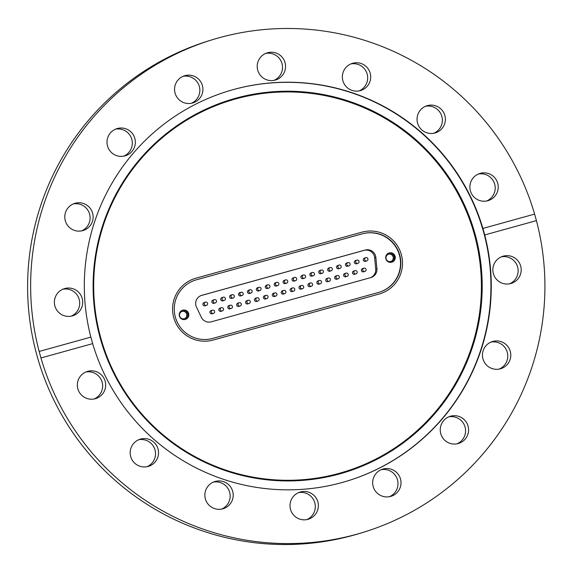 <?xml version="1.0" encoding="UTF-8"?>
<svg xmlns="http://www.w3.org/2000/svg" width="573" height="573" viewBox="0 0 573 573"><rect width="100%" height="100%" fill="white"/><g stroke="black" fill="none" stroke-linecap="round" stroke-linejoin="round"><path stroke-width="0.86" d="M339.732 473.878A194.892 194.505 -107.1 0 1 100.211 338.034A194.892 194.505 -107.1 0 1 235.567 98.269A194.892 194.505 -107.1 0 1 475.089 234.113A194.892 194.505 -107.1 0 1 339.732 473.878M339.445 473.262A194.218 193.832 -107.1 0 1 100.755 337.884A194.218 193.832 -107.1 0 1 235.639 98.957A194.218 193.832 -107.1 0 1 474.329 234.328A194.218 193.832 -107.1 0 1 339.445 473.262M227.717 91.236A203.852 203.451 -107.1 0 1 232.982 89.696A203.852 203.451 -107.1 0 1 482.71 228.978A203.852 203.451 -107.1 0 1 347.525 480.933M352.732 63.259A14.196 14.167 72.9 0 0 342.926 80.915A14.196 14.167 72.9 0 0 360.704 90.513A14.196 14.167 72.9 0 0 370.129 72.964A14.196 14.167 72.9 0 0 352.732 63.259M427.415 105.618A14.196 14.167 72.9 0 0 417.61 123.274A14.196 14.167 72.9 0 0 435.38 132.872A14.196 14.167 72.9 0 0 444.813 115.323A14.196 14.167 72.9 0 0 427.415 105.618M497.708 183.253A14.196 14.167 72.9 0 0 479.88 173.469A14.196 14.167 72.9 0 0 470.397 190.823A14.196 14.167 72.9 0 0 488.225 200.607A14.196 14.167 72.9 0 0 497.708 183.253M486.678 200.994A14.196 14.167 72.9 0 0 478.383 174.02M520.678 266.065A14.196 14.167 72.9 0 0 502.85 256.274A14.196 14.167 72.9 0 0 493.367 273.636A14.196 14.167 72.9 0 0 511.195 283.42A14.196 14.167 72.9 0 0 520.678 266.065M509.641 283.8A14.196 14.167 72.9 0 0 501.354 256.833M510.264 351.335A14.196 14.167 72.9 0 0 492.436 341.551A14.196 14.167 72.9 0 0 482.953 358.906A14.196 14.167 72.9 0 0 500.781 368.697A14.196 14.167 72.9 0 0 510.264 351.335M499.233 369.076A14.196 14.167 72.9 0 0 490.939 342.102M468.062 426.09A14.196 14.167 72.9 0 0 450.235 416.306A14.196 14.167 72.9 0 0 440.752 433.661A14.196 14.167 72.9 0 0 458.579 443.452A14.196 14.167 72.9 0 0 468.062 426.09M457.032 443.831A14.196 14.167 72.9 0 0 448.738 416.858M383.043 469.051A14.196 14.167 72.9 0 0 373.238 486.713A14.196 14.167 72.9 0 0 391.008 496.304A14.196 14.167 72.9 0 0 400.441 478.763A14.196 14.167 72.9 0 0 383.043 469.051M300.395 491.963A14.196 14.167 72.9 0 0 290.583 509.619A14.196 14.167 72.9 0 0 308.36 519.217A14.196 14.167 72.9 0 0 317.786 501.669A14.196 14.167 72.9 0 0 300.395 491.963M215.247 481.442A14.196 14.167 72.9 0 0 205.435 499.097A14.196 14.167 72.9 0 0 223.212 508.695A14.196 14.167 72.9 0 0 232.638 491.147A14.196 14.167 72.9 0 0 215.247 481.442M140.564 439.083A14.196 14.167 72.9 0 0 130.759 456.745A14.196 14.167 72.9 0 0 148.529 466.336A14.196 14.167 72.9 0 0 157.962 448.795A14.196 14.167 72.9 0 0 140.564 439.083M105.167 381.246A14.196 14.167 72.9 0 0 87.34 371.454A14.196 14.167 72.9 0 0 77.856 388.816A14.196 14.167 72.9 0 0 95.684 398.6A14.196 14.167 72.9 0 0 105.167 381.246M94.137 398.98A14.196 14.167 72.9 0 0 85.843 372.013M82.204 298.433A14.196 14.167 72.9 0 0 64.377 288.649A14.196 14.167 72.9 0 0 54.893 306.003A14.196 14.167 72.9 0 0 72.721 315.787A14.196 14.167 72.9 0 0 82.204 298.433M71.174 316.174A14.196 14.167 72.9 0 0 62.88 289.2M92.618 213.156A14.196 14.167 72.9 0 0 74.784 203.372A14.196 14.167 72.9 0 0 65.301 220.727A14.196 14.167 72.9 0 0 83.128 230.518A14.196 14.167 72.9 0 0 92.618 213.156M81.581 230.898A14.196 14.167 72.9 0 0 73.294 203.924M134.82 138.401A14.196 14.167 72.9 0 0 116.992 128.617A14.196 14.167 72.9 0 0 107.509 145.972A14.196 14.167 72.9 0 0 125.337 155.763A14.196 14.167 72.9 0 0 134.82 138.401M123.782 156.143A14.196 14.167 72.9 0 0 115.495 129.169M184.936 75.65A14.196 14.167 72.9 0 0 175.13 93.306A14.196 14.167 72.9 0 0 192.908 102.904A14.196 14.167 72.9 0 0 202.333 85.356A14.196 14.167 72.9 0 0 184.936 75.65M267.584 52.737A14.196 14.167 72.9 0 0 257.778 70.393A14.196 14.167 72.9 0 0 275.556 79.991A14.196 14.167 72.9 0 0 284.982 62.443A14.196 14.167 72.9 0 0 267.584 52.737M92.661 343.628L90.856 337.117A203.852 203.451 -107.1 0 1 227.882 91.186A203.852 203.451 -107.1 0 1 233.304 89.596A203.852 203.451 -107.1 0 1 482.91 228.434L484.715 234.951A203.852 203.451 -107.1 0 1 347.689 480.883A203.852 203.451 -107.1 0 1 342.26 482.466A203.852 203.451 -107.1 0 1 92.661 343.628L40.955 357.96A257.599 257.091 72.9 0 0 356.628 534.265A257.599 257.091 72.9 0 0 363.483 532.26A257.599 257.091 72.9 0 0 536.414 220.619L534.609 214.101A257.599 257.091 72.9 0 0 218.943 37.804A257.599 257.091 72.9 0 0 212.089 39.802A257.599 257.091 72.9 0 0 39.15 351.45L90.856 337.117M212.089 39.802L209.038 40.74A257.599 257.091 72.9 0 0 37.968 359.092A257.599 257.091 72.9 0 0 353.577 535.203A257.599 257.091 72.9 0 0 360.438 533.198L363.483 532.26M40.955 357.96L39.15 351.45M534.609 214.101L482.91 228.434M484.715 234.951L536.414 220.619M359.149 90.899A14.196 14.167 72.9 0 0 350.862 63.925M433.833 133.251A14.196 14.167 72.9 0 0 425.538 106.277M389.461 496.691A14.196 14.167 72.9 0 0 381.167 469.717M306.813 519.596A14.196 14.167 72.9 0 0 298.519 492.63M221.665 509.075A14.196 14.167 72.9 0 0 213.371 482.108M146.982 466.723A14.196 14.167 72.9 0 0 138.687 439.749M191.353 103.283A14.196 14.167 72.9 0 0 183.066 76.316M274.009 80.37A14.196 14.167 72.9 0 0 265.714 53.404M379.032 294.071L213.213 340.04A32.117 32.052 -107.1 0 1 173.87 318.079A32.117 32.052 -107.1 0 1 196.052 278.141L361.864 232.18A32.117 32.052 -107.1 0 1 401.215 254.133A32.117 32.052 -107.1 0 1 379.032 294.071L213.213 340.04A32.117 32.052 -107.1 0 1 173.87 318.079A32.117 32.052 -107.1 0 1 196.052 278.141L361.864 232.18A32.117 32.052 -107.1 0 1 401.215 254.133A32.117 32.052 -107.1 0 1 379.032 294.071M185.315 319.448A4.806 4.799 72.9 0 0 188.632 313.467A4.806 4.799 72.9 0 0 182.615 310.215A4.806 4.799 72.9 0 0 179.421 316.16A4.806 4.799 72.9 0 0 185.315 319.448M185.079 319.505A4.806 4.799 72.9 0 0 187.901 313.617A4.806 4.799 72.9 0 0 182.264 310.337M184.334 318.71A3.818 3.81 72.9 0 0 186.977 313.961A3.818 3.81 72.9 0 0 182.193 311.375A3.818 3.81 72.9 0 0 179.657 316.095A3.818 3.81 72.9 0 0 184.334 318.71M184.284 318.724A3.818 3.81 72.9 0 0 186.655 314.004A3.818 3.81 72.9 0 0 182.042 311.426M391.767 262.212A4.806 4.799 72.9 0 0 395.091 256.231A4.806 4.799 72.9 0 0 389.074 252.98A4.806 4.799 72.9 0 0 385.88 258.924A4.806 4.799 72.9 0 0 391.767 262.212M391.538 262.269A4.806 4.799 72.9 0 0 394.36 256.389A4.806 4.799 72.9 0 0 388.723 253.108M390.793 261.481A3.818 3.81 72.9 0 0 393.436 256.725A3.818 3.81 72.9 0 0 388.652 254.147A3.818 3.81 72.9 0 0 386.116 258.867A3.818 3.81 72.9 0 0 390.793 261.481M390.743 261.496A3.818 3.81 72.9 0 0 393.114 256.768A3.818 3.81 72.9 0 0 388.501 254.197M363.561 271.817L364.894 271.409A1.69 1.69 -107.1 0 1 362.73 270.084A1.69 1.69 -107.1 0 1 364.099 268.128A1.69 1.69 -107.1 0 1 366.032 269.396A1.69 1.69 -107.1 0 1 364.693 271.452A1.69 1.69 -107.1 0 1 362.73 270.084A1.69 1.69 -107.1 0 1 364.099 268.128A1.69 1.69 -107.1 0 1 366.032 269.396A1.69 1.69 -107.1 0 1 364.894 271.409L363.561 271.817A1.69 1.69 -107.1 0 1 361.448 270.671A1.69 1.69 -107.1 0 1 362.616 268.572M354.651 274.281L355.983 273.873A1.69 1.69 -107.1 0 1 353.828 272.555A1.69 1.69 -107.1 0 1 355.188 270.592A1.69 1.69 -107.1 0 1 357.122 271.86A1.69 1.69 -107.1 0 1 355.783 273.923A1.69 1.69 -107.1 0 1 353.828 272.555A1.69 1.69 -107.1 0 1 355.188 270.592A1.69 1.69 -107.1 0 1 357.122 271.86A1.69 1.69 -107.1 0 1 355.983 273.873L354.651 274.281A1.69 1.69 -107.1 0 1 352.538 273.142A1.69 1.69 -107.1 0 1 353.706 271.036M345.741 276.752L347.073 276.344A1.69 1.69 -107.1 0 1 344.917 275.026A1.69 1.69 -107.1 0 1 346.278 273.063A1.69 1.69 -107.1 0 1 348.219 274.331A1.69 1.69 -107.1 0 1 346.873 276.394A1.69 1.69 -107.1 0 1 344.917 275.026A1.69 1.69 -107.1 0 1 346.278 273.063A1.69 1.69 -107.1 0 1 348.219 274.331A1.69 1.69 -107.1 0 1 347.073 276.344L345.741 276.752A1.69 1.69 -107.1 0 1 343.628 275.613A1.69 1.69 -107.1 0 1 344.796 273.507M336.838 279.223L338.163 278.815A1.69 1.69 -107.1 0 1 336.007 277.497A1.69 1.69 -107.1 0 1 337.368 275.534A1.69 1.69 -107.1 0 1 339.309 276.802A1.69 1.69 -107.1 0 1 337.97 278.865A1.69 1.69 -107.1 0 1 336.007 277.497A1.69 1.69 -107.1 0 1 337.368 275.534A1.69 1.69 -107.1 0 1 339.309 276.802A1.69 1.69 -107.1 0 1 338.163 278.815L336.838 279.223A1.69 1.69 -107.1 0 1 334.718 278.077A1.69 1.69 -107.1 0 1 335.885 275.978M327.928 281.694L329.26 281.286A1.69 1.69 -107.1 0 1 327.097 279.961A1.69 1.69 -107.1 0 1 328.465 278.005A1.69 1.69 -107.1 0 1 330.399 279.273A1.69 1.69 -107.1 0 1 329.06 281.329A1.69 1.69 -107.1 0 1 327.097 279.961A1.69 1.69 -107.1 0 1 328.465 278.005A1.69 1.69 -107.1 0 1 330.399 279.273A1.69 1.69 -107.1 0 1 329.26 281.286L327.928 281.694A1.69 1.69 -107.1 0 1 325.808 280.548A1.69 1.69 -107.1 0 1 326.975 278.449M319.018 284.165L320.35 283.75A1.69 1.69 -107.1 0 1 318.187 282.432A1.69 1.69 -107.1 0 1 319.555 280.476A1.69 1.69 -107.1 0 1 321.489 281.737A1.69 1.69 -107.1 0 1 320.149 283.8A1.69 1.69 -107.1 0 1 318.187 282.432A1.69 1.69 -107.1 0 1 319.555 280.476A1.69 1.69 -107.1 0 1 321.489 281.737A1.69 1.69 -107.1 0 1 320.35 283.75L319.018 284.165A1.69 1.69 -107.1 0 1 316.905 283.019A1.69 1.69 -107.1 0 1 318.072 280.92M310.108 286.629L311.44 286.221A1.69 1.69 -107.1 0 1 309.284 284.903A1.69 1.69 -107.1 0 1 310.645 282.94A1.69 1.69 -107.1 0 1 312.586 284.208A1.69 1.69 -107.1 0 1 311.239 286.271A1.69 1.69 -107.1 0 1 309.284 284.903A1.69 1.69 -107.1 0 1 310.645 282.94A1.69 1.69 -107.1 0 1 312.586 284.208A1.69 1.69 -107.1 0 1 311.44 286.221L310.108 286.629A1.69 1.69 -107.1 0 1 307.995 285.49A1.69 1.69 -107.1 0 1 309.162 283.384M301.205 289.1L302.53 288.692A1.69 1.69 -107.1 0 1 300.374 287.374A1.69 1.69 -107.1 0 1 301.735 285.411A1.69 1.69 -107.1 0 1 303.676 286.679A1.69 1.69 -107.1 0 1 302.329 288.742A1.69 1.69 -107.1 0 1 300.374 287.374A1.69 1.69 -107.1 0 1 301.735 285.411A1.69 1.69 -107.1 0 1 303.676 286.679A1.69 1.69 -107.1 0 1 302.53 288.692L301.205 289.1A1.69 1.69 -107.1 0 1 299.085 287.961A1.69 1.69 -107.1 0 1 300.252 285.855M292.294 291.571L293.62 291.163A1.69 1.69 -107.1 0 1 291.464 289.845A1.69 1.69 -107.1 0 1 292.824 287.882A1.69 1.69 -107.1 0 1 294.766 289.15A1.69 1.69 -107.1 0 1 293.426 291.213A1.69 1.69 -107.1 0 1 291.464 289.845A1.69 1.69 -107.1 0 1 292.824 287.882A1.69 1.69 -107.1 0 1 294.766 289.15A1.69 1.69 -107.1 0 1 293.62 291.163L292.294 291.571A1.69 1.69 -107.1 0 1 290.174 290.425A1.69 1.69 -107.1 0 1 291.342 288.326M212.117 313.796L213.443 313.388A1.69 1.69 -107.1 0 1 211.287 312.07A1.69 1.69 -107.1 0 1 212.647 310.108A1.69 1.69 -107.1 0 1 214.589 311.375A1.69 1.69 -107.1 0 1 213.242 313.438A1.69 1.69 -107.1 0 1 211.287 312.07A1.69 1.69 -107.1 0 1 212.647 310.108A1.69 1.69 -107.1 0 1 214.589 311.375A1.69 1.69 -107.1 0 1 213.443 313.388L212.117 313.796A1.69 1.69 -107.1 0 1 209.997 312.65A1.69 1.69 -107.1 0 1 211.165 310.552M221.02 311.325L222.353 310.917A1.69 1.69 -107.1 0 1 220.197 309.599A1.69 1.69 -107.1 0 1 221.558 307.637A1.69 1.69 -107.1 0 1 223.499 308.904A1.69 1.69 -107.1 0 1 222.152 310.967A1.69 1.69 -107.1 0 1 220.197 309.599A1.69 1.69 -107.1 0 1 221.558 307.637A1.69 1.69 -107.1 0 1 223.499 308.904A1.69 1.69 -107.1 0 1 222.353 310.917L221.02 311.325A1.69 1.69 -107.1 0 1 218.907 310.186A1.69 1.69 -107.1 0 1 220.075 308.081M229.931 308.854L231.263 308.446A1.69 1.69 -107.1 0 1 229.107 307.128A1.69 1.69 -107.1 0 1 230.468 305.165A1.69 1.69 -107.1 0 1 232.402 306.433A1.69 1.69 -107.1 0 1 231.062 308.496A1.69 1.69 -107.1 0 1 229.107 307.128A1.69 1.69 -107.1 0 1 230.468 305.165A1.69 1.69 -107.1 0 1 232.402 306.433A1.69 1.69 -107.1 0 1 231.263 308.446L229.931 308.854A1.69 1.69 -107.1 0 1 227.818 307.715A1.69 1.69 -107.1 0 1 228.985 305.61M238.841 306.39L240.173 305.982A1.69 1.69 -107.1 0 1 238.01 304.657A1.69 1.69 -107.1 0 1 239.378 302.702A1.69 1.69 -107.1 0 1 241.312 303.969A1.69 1.69 -107.1 0 1 239.972 306.025A1.69 1.69 -107.1 0 1 238.01 304.657A1.69 1.69 -107.1 0 1 239.378 302.702A1.69 1.69 -107.1 0 1 241.312 303.969A1.69 1.69 -107.1 0 1 240.173 305.982L238.841 306.39A1.69 1.69 -107.1 0 1 236.728 305.244A1.69 1.69 -107.1 0 1 237.895 303.146M247.751 303.919L249.076 303.511A1.69 1.69 -107.1 0 1 246.92 302.193A1.69 1.69 -107.1 0 1 248.288 300.231A1.69 1.69 -107.1 0 1 250.222 301.498A1.69 1.69 -107.1 0 1 248.883 303.554A1.69 1.69 -107.1 0 1 246.92 302.193A1.69 1.69 -107.1 0 1 248.288 300.231A1.69 1.69 -107.1 0 1 250.222 301.498A1.69 1.69 -107.1 0 1 249.076 303.511L247.751 303.919A1.69 1.69 -107.1 0 1 245.631 302.773A1.69 1.69 -107.1 0 1 246.798 300.675M256.661 301.448L257.986 301.04A1.69 1.69 -107.1 0 1 255.83 299.722A1.69 1.69 -107.1 0 1 257.191 297.759A1.69 1.69 -107.1 0 1 259.132 299.027A1.69 1.69 -107.1 0 1 257.786 301.09A1.69 1.69 -107.1 0 1 255.83 299.722A1.69 1.69 -107.1 0 1 257.191 297.759A1.69 1.69 -107.1 0 1 259.132 299.027A1.69 1.69 -107.1 0 1 257.986 301.04L256.661 301.448A1.69 1.69 -107.1 0 1 254.541 300.309A1.69 1.69 -107.1 0 1 255.708 298.204M265.564 298.977L266.896 298.569A1.69 1.69 -107.1 0 1 264.74 297.251A1.69 1.69 -107.1 0 1 266.101 295.288A1.69 1.69 -107.1 0 1 268.042 296.556A1.69 1.69 -107.1 0 1 266.696 298.619A1.69 1.69 -107.1 0 1 264.74 297.251A1.69 1.69 -107.1 0 1 266.101 295.288A1.69 1.69 -107.1 0 1 268.042 296.556A1.69 1.69 -107.1 0 1 266.896 298.569L265.564 298.977A1.69 1.69 -107.1 0 1 263.451 297.838A1.69 1.69 -107.1 0 1 264.619 295.732M274.474 296.506L275.806 296.098A1.69 1.69 -107.1 0 1 273.65 294.78A1.69 1.69 -107.1 0 1 275.011 292.824A1.69 1.69 -107.1 0 1 276.945 294.085A1.69 1.69 -107.1 0 1 275.606 296.148A1.69 1.69 -107.1 0 1 273.65 294.78A1.69 1.69 -107.1 0 1 275.011 292.824A1.69 1.69 -107.1 0 1 276.945 294.085A1.69 1.69 -107.1 0 1 275.806 296.098L274.474 296.506A1.69 1.69 -107.1 0 1 272.361 295.367A1.69 1.69 -107.1 0 1 273.529 293.261M282.389 290.812L283.721 290.396A1.69 1.69 0 0 1 285.834 291.521A1.69 1.69 0 0 1 284.717 293.634A1.69 1.69 -107.1 0 1 282.553 292.309A1.69 1.69 -107.1 0 1 283.921 290.353A1.69 1.69 -107.1 0 1 285.855 291.621A1.69 1.69 -107.1 0 1 284.717 293.634L283.384 294.042A1.69 1.69 -107.1 0 1 281.271 292.896A1.69 1.69 -107.1 0 1 282.439 290.798M365.452 261.331L366.777 260.916A1.69 1.69 -107.1 0 1 364.621 259.598A1.69 1.69 -107.1 0 1 365.982 257.642A1.69 1.69 -107.1 0 1 367.923 258.903A1.69 1.69 -107.1 0 1 366.584 260.966A1.69 1.69 -107.1 0 1 364.621 259.598A1.69 1.69 -107.1 0 1 365.982 257.642A1.69 1.69 -107.1 0 1 367.923 258.903A1.69 1.69 -107.1 0 1 366.777 260.916L365.452 261.331A1.69 1.69 -107.1 0 1 363.332 260.185A1.69 1.69 -107.1 0 1 364.5 258.086M356.542 263.795L357.874 263.387A1.69 1.69 -107.1 0 1 355.711 262.069A1.69 1.69 -107.1 0 1 357.079 260.106A1.69 1.69 -107.1 0 1 359.013 261.374A1.69 1.69 -107.1 0 1 357.674 263.437A1.69 1.69 -107.1 0 1 355.711 262.069A1.69 1.69 -107.1 0 1 357.079 260.106A1.69 1.69 -107.1 0 1 359.013 261.374A1.69 1.69 -107.1 0 1 357.874 263.387L356.542 263.795A1.69 1.69 -107.1 0 1 354.429 262.656A1.69 1.69 -107.1 0 1 355.597 260.55M347.632 266.266L348.964 265.858A1.69 1.69 -107.1 0 1 346.808 264.54A1.69 1.69 -107.1 0 1 348.169 262.577A1.69 1.69 -107.1 0 1 350.103 263.845A1.69 1.69 -107.1 0 1 348.764 265.908A1.69 1.69 -107.1 0 1 346.808 264.54A1.69 1.69 -107.1 0 1 348.169 262.577A1.69 1.69 -107.1 0 1 350.103 263.845A1.69 1.69 -107.1 0 1 348.964 265.858L347.632 266.266A1.69 1.69 -107.1 0 1 345.519 265.127A1.69 1.69 -107.1 0 1 346.686 263.021M338.722 268.737L340.054 268.329A1.69 1.69 -107.1 0 1 337.898 267.011A1.69 1.69 -107.1 0 1 339.259 265.048A1.69 1.69 -107.1 0 1 341.2 266.316A1.69 1.69 -107.1 0 1 339.853 268.379A1.69 1.69 -107.1 0 1 337.898 267.011A1.69 1.69 -107.1 0 1 339.259 265.048A1.69 1.69 -107.1 0 1 341.2 266.316A1.69 1.69 -107.1 0 1 340.054 268.329L338.722 268.737A1.69 1.69 -107.1 0 1 336.609 267.591A1.69 1.69 -107.1 0 1 337.776 265.492M329.819 271.208L331.144 270.8A1.69 1.69 -107.1 0 1 328.988 269.475A1.69 1.69 -107.1 0 1 330.349 267.519A1.69 1.69 -107.1 0 1 332.29 268.787A1.69 1.69 -107.1 0 1 330.943 270.843A1.69 1.69 -107.1 0 1 328.988 269.475A1.69 1.69 -107.1 0 1 330.349 267.519A1.69 1.69 -107.1 0 1 332.29 268.787A1.69 1.69 -107.1 0 1 331.144 270.8L329.819 271.208A1.69 1.69 -107.1 0 1 327.699 270.062A1.69 1.69 -107.1 0 1 328.866 267.963M320.909 273.672L322.234 273.264A1.69 1.69 -107.1 0 1 320.078 271.946A1.69 1.69 -107.1 0 1 321.439 269.983A1.69 1.69 -107.1 0 1 323.38 271.251A1.69 1.69 -107.1 0 1 322.04 273.314A1.69 1.69 -107.1 0 1 320.078 271.946A1.69 1.69 -107.1 0 1 321.439 269.983A1.69 1.69 -107.1 0 1 323.38 271.251A1.69 1.69 -107.1 0 1 322.234 273.264L320.909 273.672A1.69 1.69 -107.1 0 1 318.789 272.533A1.69 1.69 -107.1 0 1 319.956 270.427M311.999 276.143L313.331 275.735A1.69 1.69 -107.1 0 1 311.168 274.417A1.69 1.69 -107.1 0 1 312.536 272.454A1.69 1.69 -107.1 0 1 314.47 273.722A1.69 1.69 -107.1 0 1 313.13 275.785A1.69 1.69 -107.1 0 1 311.168 274.417A1.69 1.69 -107.1 0 1 312.536 272.454A1.69 1.69 -107.1 0 1 314.47 273.722A1.69 1.69 -107.1 0 1 313.331 275.735L311.999 276.143A1.69 1.69 -107.1 0 1 309.886 275.004A1.69 1.69 -107.1 0 1 311.053 272.898M303.088 278.614L304.421 278.206A1.69 1.69 -107.1 0 1 302.265 276.888A1.69 1.69 -107.1 0 1 303.626 274.925A1.69 1.69 -107.1 0 1 305.559 276.193A1.69 1.69 -107.1 0 1 304.22 278.256A1.69 1.69 -107.1 0 1 302.265 276.888A1.69 1.69 -107.1 0 1 303.626 274.925A1.69 1.69 -107.1 0 1 305.559 276.193A1.69 1.69 -107.1 0 1 304.421 278.206L303.088 278.614A1.69 1.69 -107.1 0 1 300.975 277.468A1.69 1.69 -107.1 0 1 302.143 275.369M294.178 281.085L295.51 280.677A1.69 1.69 -107.1 0 1 293.355 279.359A1.69 1.69 -107.1 0 1 294.715 277.396A1.69 1.69 -107.1 0 1 296.656 278.664A1.69 1.69 -107.1 0 1 295.31 280.72A1.69 1.69 -107.1 0 1 293.355 279.359A1.69 1.69 -107.1 0 1 294.715 277.396A1.69 1.69 -107.1 0 1 296.656 278.664A1.69 1.69 -107.1 0 1 295.51 280.677L294.178 281.085A1.69 1.69 -107.1 0 1 292.065 279.939A1.69 1.69 -107.1 0 1 293.233 277.841M205.098 305.781L206.423 305.373A1.69 1.69 -107.1 0 1 204.267 304.048A1.69 1.69 -107.1 0 1 205.628 302.093A1.69 1.69 -107.1 0 1 207.569 303.361A1.69 1.69 -107.1 0 1 206.223 305.416A1.69 1.69 -107.1 0 1 204.267 304.048A1.69 1.69 -107.1 0 1 205.628 302.093A1.69 1.69 -107.1 0 1 207.569 303.361A1.69 1.69 -107.1 0 1 206.423 305.373L205.098 305.781A1.69 1.69 -107.1 0 1 202.978 304.635A1.69 1.69 -107.1 0 1 204.146 302.537M214.001 303.31L215.333 302.902A1.69 1.69 -107.1 0 1 213.177 301.584A1.69 1.69 -107.1 0 1 214.538 299.622A1.69 1.69 -107.1 0 1 216.479 300.889A1.69 1.69 -107.1 0 1 215.133 302.952A1.69 1.69 -107.1 0 1 213.177 301.584A1.69 1.69 -107.1 0 1 214.538 299.622A1.69 1.69 -107.1 0 1 216.479 300.889A1.69 1.69 -107.1 0 1 215.333 302.902L214.001 303.31A1.69 1.69 -107.1 0 1 211.888 302.164A1.69 1.69 -107.1 0 1 213.056 300.066M222.911 300.839L224.244 300.431A1.69 1.69 -107.1 0 1 222.088 299.113A1.69 1.69 -107.1 0 1 223.449 297.151A1.69 1.69 -107.1 0 1 225.382 298.418A1.69 1.69 -107.1 0 1 224.043 300.481A1.69 1.69 -107.1 0 1 222.088 299.113A1.69 1.69 -107.1 0 1 223.449 297.151A1.69 1.69 -107.1 0 1 225.382 298.418A1.69 1.69 -107.1 0 1 224.244 300.431L222.911 300.839A1.69 1.69 -107.1 0 1 220.798 299.7A1.69 1.69 -107.1 0 1 221.966 297.595M231.821 298.368L233.154 297.96A1.69 1.69 -107.1 0 1 230.991 296.642A1.69 1.69 -107.1 0 1 232.359 294.68A1.69 1.69 -107.1 0 1 234.293 295.947A1.69 1.69 -107.1 0 1 232.953 298.01A1.69 1.69 -107.1 0 1 230.991 296.642A1.69 1.69 -107.1 0 1 232.359 294.68A1.69 1.69 -107.1 0 1 234.293 295.947A1.69 1.69 -107.1 0 1 233.154 297.96L231.821 298.368A1.69 1.69 -107.1 0 1 229.701 297.229A1.69 1.69 -107.1 0 1 230.869 295.124M240.732 295.904L242.057 295.489A1.69 1.69 -107.1 0 1 239.901 294.171A1.69 1.69 -107.1 0 1 241.262 292.216A1.69 1.69 -107.1 0 1 243.203 293.476A1.69 1.69 -107.1 0 1 241.863 295.539A1.69 1.69 -107.1 0 1 239.901 294.171A1.69 1.69 -107.1 0 1 241.262 292.216A1.69 1.69 -107.1 0 1 243.203 293.476A1.69 1.69 -107.1 0 1 242.057 295.489L240.732 295.904A1.69 1.69 -107.1 0 1 238.612 294.758A1.69 1.69 -107.1 0 1 239.779 292.66M249.635 293.433L250.967 293.025A1.69 1.69 -107.1 0 1 248.811 291.7A1.69 1.69 -107.1 0 1 250.172 289.745A1.69 1.69 -107.1 0 1 252.113 291.012A1.69 1.69 -107.1 0 1 250.766 293.068A1.69 1.69 -107.1 0 1 248.811 291.7A1.69 1.69 -107.1 0 1 250.172 289.745A1.69 1.69 -107.1 0 1 252.113 291.012A1.69 1.69 -107.1 0 1 250.967 293.025L249.635 293.433A1.69 1.69 -107.1 0 1 247.522 292.287A1.69 1.69 -107.1 0 1 248.689 290.189M258.545 290.962L259.877 290.554A1.69 1.69 -107.1 0 1 257.721 289.236A1.69 1.69 -107.1 0 1 259.082 287.274A1.69 1.69 -107.1 0 1 261.016 288.541A1.69 1.69 -107.1 0 1 259.676 290.604A1.69 1.69 -107.1 0 1 257.721 289.236A1.69 1.69 -107.1 0 1 259.082 287.274A1.69 1.69 -107.1 0 1 261.016 288.541A1.69 1.69 -107.1 0 1 259.877 290.554L258.545 290.962A1.69 1.69 -107.1 0 1 256.432 289.816A1.69 1.69 -107.1 0 1 257.599 287.718M267.455 288.491L268.787 288.083A1.69 1.69 -107.1 0 1 266.624 286.765A1.69 1.69 -107.1 0 1 267.992 284.802A1.69 1.69 -107.1 0 1 269.926 286.07A1.69 1.69 -107.1 0 1 268.587 288.133A1.69 1.69 -107.1 0 1 266.624 286.765A1.69 1.69 -107.1 0 1 267.992 284.802A1.69 1.69 -107.1 0 1 269.926 286.07A1.69 1.69 -107.1 0 1 268.787 288.083L267.455 288.491A1.69 1.69 -107.1 0 1 265.342 287.352A1.69 1.69 -107.1 0 1 266.509 285.247M276.365 286.02L277.69 285.612A1.69 1.69 -107.1 0 1 275.534 284.294A1.69 1.69 -107.1 0 1 276.902 282.331A1.69 1.69 -107.1 0 1 278.836 283.599A1.69 1.69 -107.1 0 1 277.497 285.662A1.69 1.69 -107.1 0 1 275.534 284.294A1.69 1.69 -107.1 0 1 276.902 282.331A1.69 1.69 -107.1 0 1 278.836 283.599A1.69 1.69 -107.1 0 1 277.69 285.612L276.365 286.02A1.69 1.69 -107.1 0 1 274.245 284.881A1.69 1.69 -107.1 0 1 275.412 282.776M284.28 280.319L285.612 279.911A1.69 1.69 0 0 1 287.718 281.035A1.69 1.69 0 0 1 286.6 283.148A1.69 1.69 -107.1 0 1 284.444 281.823A1.69 1.69 -107.1 0 1 285.805 279.868A1.69 1.69 -107.1 0 1 287.746 281.135A1.69 1.69 -107.1 0 1 286.6 283.148L285.275 283.556A1.69 1.69 -107.1 0 1 283.155 282.41A1.69 1.69 -107.1 0 1 284.323 280.312M195.551 280.054A30.426 30.362 -107.1 0 1 196.217 279.86L362.036 233.891A30.426 30.362 -107.1 0 1 399.288 254.62A30.426 30.362 -107.1 0 1 379.247 292.251M201.832 295.317L365.18 250.036A8.452 8.437 -107.1 0 1 375.838 257.377L376.927 268.651A8.452 8.437 -107.1 0 1 370.788 277.597L211.222 321.833A8.452 8.437 -107.1 0 1 201.352 317.32L196.475 307.092A8.452 8.437 -107.1 0 1 201.832 295.317L201.381 295.453M212.762 338.407A30.426 30.362 -107.1 0 1 175.488 317.607A30.426 30.362 -107.1 0 1 196.503 279.774L362.315 233.805A30.426 30.362 -107.1 0 1 399.596 254.605A30.426 30.362 -107.1 0 1 378.581 292.445L212.762 338.407M370.323 277.726A8.452 8.437 72.9 0 0 375.73 269.016L376.927 268.651M375.838 257.377L374.642 257.743L375.73 269.016M374.642 257.743A8.452 8.437 72.9 0 0 363.984 250.401L365.18 250.036M201.102 295.553L363.984 250.401M293.19 277.855L294.515 277.447A1.69 1.69 0 0 1 296.628 278.564A1.69 1.69 0 0 1 295.51 280.677A1.69 1.69 0 0 0 296.628 278.564A1.69 1.69 0 0 0 294.515 277.447L293.19 277.855M302.1 275.384L303.425 274.976A1.69 1.69 0 0 1 305.538 276.093A1.69 1.69 0 0 1 304.421 278.206A1.69 1.69 0 0 0 305.538 276.093A1.69 1.69 0 0 0 303.425 274.976L302.1 275.384M311.003 272.913L312.335 272.504A1.69 1.69 0 0 1 314.448 273.622A1.69 1.69 0 0 1 313.331 275.735A1.69 1.69 0 0 0 314.448 273.622A1.69 1.69 0 0 0 312.335 272.504L311.003 272.913M319.913 270.442L321.245 270.033A1.69 1.69 0 0 1 323.358 271.151A1.69 1.69 0 0 1 322.234 273.264A1.69 1.69 0 0 0 323.358 271.151A1.69 1.69 0 0 0 321.245 270.033L319.913 270.442M328.823 267.971L330.148 267.562A1.69 1.69 0 0 1 332.261 268.687A1.69 1.69 0 0 1 331.144 270.8A1.69 1.69 0 0 0 332.261 268.687A1.69 1.69 0 0 0 330.148 267.562L328.823 267.971M337.733 265.507L339.058 265.098A1.69 1.69 0 0 1 341.171 266.216A1.69 1.69 0 0 1 340.054 268.329A1.69 1.69 0 0 0 341.171 266.216A1.69 1.69 0 0 0 339.058 265.098L337.733 265.507M346.636 263.036L347.969 262.627A1.69 1.69 0 0 1 350.082 263.745A1.69 1.69 0 0 1 348.964 265.858A1.69 1.69 0 0 0 350.082 263.745A1.69 1.69 0 0 0 347.969 262.627L346.636 263.036M355.547 260.565L356.879 260.156A1.69 1.69 0 0 1 358.992 261.274A1.69 1.69 0 0 1 357.874 263.387A1.69 1.69 0 0 0 358.992 261.274A1.69 1.69 0 0 0 356.879 260.156L355.547 260.565M364.457 258.094L365.789 257.685A1.69 1.69 0 0 1 367.902 258.81A1.69 1.69 0 0 1 366.777 260.916A1.69 1.69 0 0 0 367.902 258.81A1.69 1.69 0 0 0 365.789 257.685L364.457 258.094M275.369 282.79L276.702 282.382A1.69 1.69 0 0 1 278.815 283.499A1.69 1.69 0 0 1 277.69 285.612A1.69 1.69 0 0 0 278.815 283.499A1.69 1.69 0 0 0 276.702 282.382L275.369 282.79M266.459 285.261L267.792 284.853A1.69 1.69 0 0 1 269.904 285.97A1.69 1.69 0 0 1 268.787 288.083A1.69 1.69 0 0 0 269.904 285.97A1.69 1.69 0 0 0 267.792 284.853L266.459 285.261M257.556 287.732L258.881 287.324A1.69 1.69 0 0 1 260.994 288.441A1.69 1.69 0 0 1 259.877 290.554A1.69 1.69 0 0 0 260.994 288.441A1.69 1.69 0 0 0 258.881 287.324L257.556 287.732M248.646 290.203L249.971 289.795A1.69 1.69 0 0 1 252.084 290.912A1.69 1.69 0 0 1 250.967 293.025A1.69 1.69 0 0 0 252.084 290.912A1.69 1.69 0 0 0 249.971 289.795L248.646 290.203M239.736 292.667L241.068 292.259A1.69 1.69 0 0 1 243.181 293.383A1.69 1.69 0 0 1 242.057 295.489A1.69 1.69 0 0 0 243.181 293.383A1.69 1.69 0 0 0 241.068 292.259L239.736 292.667M230.826 295.138L232.158 294.73A1.69 1.69 0 0 1 234.271 295.847A1.69 1.69 0 0 1 233.154 297.96A1.69 1.69 0 0 0 234.271 295.847A1.69 1.69 0 0 0 232.158 294.73L230.826 295.138M221.916 297.609L223.248 297.201A1.69 1.69 0 0 1 225.361 298.318A1.69 1.69 0 0 1 224.244 300.431A1.69 1.69 0 0 0 225.361 298.318A1.69 1.69 0 0 0 223.248 297.201L221.916 297.609M213.013 300.08L214.338 299.672A1.69 1.69 0 0 1 216.451 300.789A1.69 1.69 0 0 1 215.333 302.902A1.69 1.69 0 0 0 216.451 300.789A1.69 1.69 0 0 0 214.338 299.672L213.013 300.08M204.103 302.544L205.428 302.136A1.69 1.69 0 0 1 207.541 303.26A1.69 1.69 0 0 1 206.423 305.373A1.69 1.69 0 0 0 207.541 303.26A1.69 1.69 0 0 0 205.428 302.136L204.103 302.544M291.299 288.341L292.631 287.933A1.69 1.69 0 0 1 294.744 289.05A1.69 1.69 0 0 1 293.62 291.163A1.69 1.69 0 0 0 294.744 289.05A1.69 1.69 0 0 0 292.631 287.933L291.299 288.341M300.209 285.87L301.534 285.461A1.69 1.69 0 0 1 303.647 286.579A1.69 1.69 0 0 1 302.53 288.692A1.69 1.69 0 0 0 303.647 286.579A1.69 1.69 0 0 0 301.534 285.461L300.209 285.87M309.119 283.399L310.444 282.99A1.69 1.69 0 0 1 312.557 284.108A1.69 1.69 0 0 1 311.44 286.221A1.69 1.69 0 0 0 312.557 284.108A1.69 1.69 0 0 0 310.444 282.99L309.119 283.399M318.022 280.928L319.354 280.519A1.69 1.69 0 0 1 321.467 281.644A1.69 1.69 0 0 1 320.35 283.75A1.69 1.69 0 0 0 321.467 281.644A1.69 1.69 0 0 0 319.354 280.519L318.022 280.928M326.932 278.464L328.265 278.055A1.69 1.69 0 0 1 330.377 279.173A1.69 1.69 0 0 1 329.26 281.286A1.69 1.69 0 0 0 330.377 279.173A1.69 1.69 0 0 0 328.265 278.055L326.932 278.464M335.842 275.993L337.175 275.584A1.69 1.69 0 0 1 339.288 276.702A1.69 1.69 0 0 1 338.163 278.815A1.69 1.69 0 0 0 339.288 276.702A1.69 1.69 0 0 0 337.175 275.584L335.842 275.993M344.753 273.522L346.078 273.113A1.69 1.69 0 0 1 348.191 274.231A1.69 1.69 0 0 1 347.073 276.344A1.69 1.69 0 0 0 348.191 274.231A1.69 1.69 0 0 0 346.078 273.113L344.753 273.522M353.663 271.05L354.988 270.642A1.69 1.69 0 0 1 357.101 271.76A1.69 1.69 0 0 1 355.983 273.873A1.69 1.69 0 0 0 357.101 271.76A1.69 1.69 0 0 0 354.988 270.642L353.663 271.05M362.566 268.579L363.898 268.171A1.69 1.69 0 0 1 366.011 269.296A1.69 1.69 0 0 1 364.894 271.409A1.69 1.69 0 0 0 366.011 269.296A1.69 1.69 0 0 0 363.898 268.171L362.566 268.579M273.479 293.276L274.811 292.867A1.69 1.69 0 0 1 276.924 293.985A1.69 1.69 0 0 1 275.806 296.098A1.69 1.69 0 0 0 276.924 293.985A1.69 1.69 0 0 0 274.811 292.867L273.479 293.276M264.576 295.747L265.901 295.339A1.69 1.69 0 0 1 268.014 296.456A1.69 1.69 0 0 1 266.896 298.569A1.69 1.69 0 0 0 268.014 296.456A1.69 1.69 0 0 0 265.901 295.339L264.576 295.747M255.665 298.218L256.998 297.81A1.69 1.69 0 0 1 259.103 298.927A1.69 1.69 0 0 1 257.986 301.04A1.69 1.69 0 0 0 259.103 298.927A1.69 1.69 0 0 0 256.998 297.81L255.665 298.218M246.755 300.689L248.088 300.281A1.69 1.69 0 0 1 250.2 301.398A1.69 1.69 0 0 1 249.076 303.511A1.69 1.69 0 0 0 250.2 301.398A1.69 1.69 0 0 0 248.088 300.281L246.755 300.689M237.845 303.153L239.177 302.745A1.69 1.69 0 0 1 241.29 303.869A1.69 1.69 0 0 1 240.173 305.982A1.69 1.69 0 0 0 241.29 303.869A1.69 1.69 0 0 0 239.177 302.745L237.845 303.153M228.942 305.624L230.267 305.216A1.69 1.69 0 0 1 232.38 306.333A1.69 1.69 0 0 1 231.263 308.446A1.69 1.69 0 0 0 232.38 306.333A1.69 1.69 0 0 0 230.267 305.216L228.942 305.624M220.032 308.095L221.357 307.687A1.69 1.69 0 0 1 223.47 308.804A1.69 1.69 0 0 1 222.353 310.917A1.69 1.69 0 0 0 223.47 308.804A1.69 1.69 0 0 0 221.357 307.687L220.032 308.095M211.122 310.566L212.454 310.158A1.69 1.69 0 0 1 214.567 311.275A1.69 1.69 0 0 1 213.443 313.388A1.69 1.69 0 0 0 214.567 311.275A1.69 1.69 0 0 0 212.454 310.158L211.122 310.566"/></g></svg>
